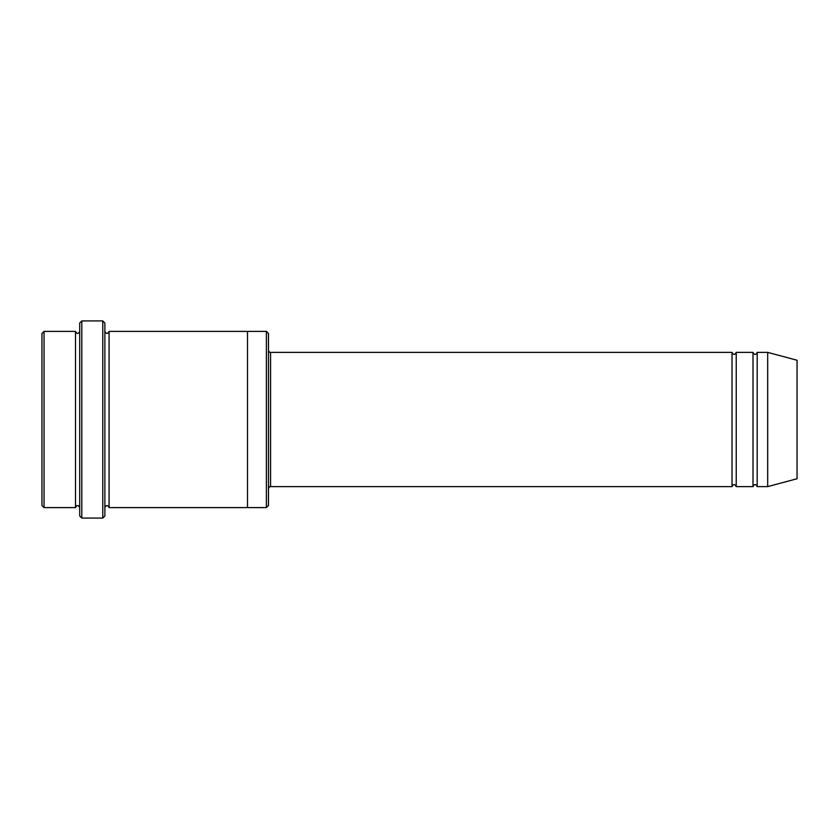 <?xml version="1.0" encoding="UTF-8"?>
<svg xmlns="http://www.w3.org/2000/svg" width="839" height="839" viewBox="0 0 839 839"><rect width="100%" height="100%" fill="white"/><g stroke="black" fill="none" stroke-linecap="round" stroke-linejoin="round"><path stroke-width="0.63" stroke-dasharray="4.2 3.15" d="M753.003 486.62L753.003 352.38M736.223 352.38L736.223 486.62M268.48 505.498L268.48 333.502M75.51 507.595L75.51 331.405M79.705 419.5L79.705 331.405L79.705 419.5M44.047 331.405L44.047 507.595M41.95 333.502L41.95 505.498M266.382 507.595L266.382 331.405M732.028 486.62L732.028 352.38M757.198 352.38L757.198 486.62M767.685 352.38L767.685 486.62M797.05 360.246L797.05 478.754M104.875 515.985L104.875 323.015M104.875 419.5L104.875 331.405L104.875 419.5M109.07 331.405L109.07 507.595M79.705 323.015L79.705 515.985M247.505 419.5L247.505 331.405L247.505 419.5M247.505 331.405L247.505 507.595M102.778 518.082L102.778 320.918M81.803 320.918L81.803 518.082M270.578 486.62L270.578 352.38"/><path stroke-width="1.26" d="M732.028 486.62L270.578 486.62L270.578 352.38L732.028 352.38L732.028 486.62C733.422 483.914 734.828 483.914 736.223 486.62L736.223 352.38L753.003 352.38L753.003 486.62C754.397 483.914 755.803 483.914 757.198 486.62L757.198 352.38L767.685 352.38L767.685 486.62L757.198 486.62M268.48 333.502L268.48 505.498L266.382 507.595L266.382 331.405L268.48 333.502M79.705 331.405C78.31 334.111 76.905 334.111 75.51 331.405L75.51 507.595C76.905 504.889 78.31 504.889 79.705 507.595M44.047 331.405L41.95 333.502L41.95 505.498L44.047 507.595L44.047 331.405L75.51 331.405M767.685 486.62L797.05 478.754L797.05 360.246L767.685 352.38M102.778 320.918L104.875 323.015L104.875 515.985L102.778 518.082L102.778 320.918L81.803 320.918L81.803 518.082L102.778 518.082M104.875 507.595C106.27 504.889 107.675 504.889 109.07 507.595L109.07 331.405C107.675 334.111 106.27 334.111 104.875 331.405M81.803 518.082L79.705 515.985L79.705 323.015L81.803 320.918M109.07 507.595L247.505 507.595L247.505 331.405L266.382 331.405M736.223 486.62L753.003 486.62M44.047 507.595L75.51 507.595M757.198 352.38C755.803 355.086 754.397 355.086 753.003 352.38M736.223 352.38C734.828 355.086 733.422 355.086 732.028 352.38M247.505 507.595L266.382 507.595M109.07 331.405L247.505 331.405M270.578 352.38C269.875 352.695 269.172 352.002 268.48 350.283M270.578 486.62C269.875 486.305 269.172 486.998 268.48 488.718"/></g></svg>
